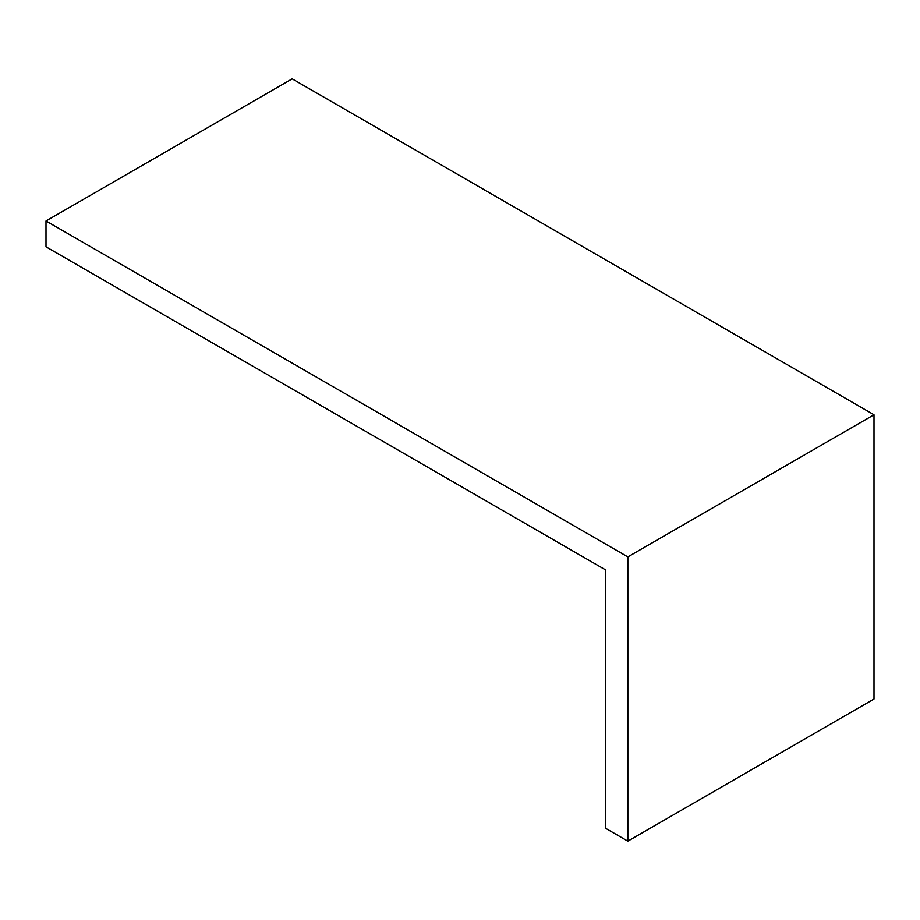 <?xml version="1.0" encoding="UTF-8"?>
<svg xmlns="http://www.w3.org/2000/svg" width="920" height="920" viewBox="0 0 920 920"><rect width="100%" height="100%" fill="white"/><g stroke="black" fill="none" stroke-linecap="round" stroke-linejoin="round"><path stroke-width="1.38" d="M292.157 78.855L46 220.972L46 246.813L605.463 569.813L605.463 828.218L627.842 841.144L874 699.027L874 414.782L292.157 78.855M605.463 569.825L269.779 376.015M627.842 841.144L627.842 556.899L874 414.782M627.842 556.899L46 220.972"/></g></svg>
